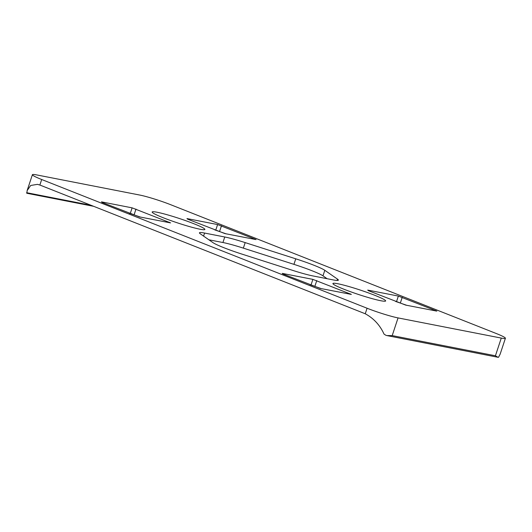 <?xml version="1.0" encoding="UTF-8"?>
<svg xmlns="http://www.w3.org/2000/svg" width="532" height="532" viewBox="0 0 532 532"><rect width="100%" height="100%" fill="white"/><g stroke="black" fill="none" stroke-linecap="round" stroke-linejoin="round"><path stroke-width="0.8" d="M27.152 190.562L30.683 185.469L37.453 184.351L39.867 185.043L41.696 179.51L367.08 308.241A23.381 1.995 -161.7 0 0 398.056 317.91L501.277 338.079A23.381 1.995 -161.7 0 0 505.4 338.272A23.381 1.995 -161.7 0 0 496.103 333.451L170.725 204.72A23.381 1.995 -161.7 0 0 139.743 195.051L36.522 174.882A23.381 1.995 -161.7 0 0 32.399 174.689L27.152 190.562L26.859 193.256L26.6 192.69L91.039 205.286M224.757 236.993L204.587 233.056A29.227 2.494 18.3 0 0 199.434 232.817A29.227 2.494 18.3 0 0 200.305 233.834L212.993 242.645A29.227 2.494 18.3 0 0 242.04 254.136L292.62 270.356A29.227 2.494 18.3 0 0 313.049 275.962L333.212 279.905A29.227 2.494 18.3 0 0 338.372 280.145A29.227 2.494 18.3 0 0 337.501 279.127L324.813 270.309A29.227 2.494 18.3 0 0 295.759 258.818L245.179 242.605A29.227 2.494 18.3 0 0 224.757 236.993L222.928 242.525L208.857 239.779M327.113 278.715L322.984 275.842A29.227 2.494 18.3 0 0 293.93 264.351L243.35 248.131A29.227 2.494 18.3 0 0 222.928 242.525M343.965 289.242A27.764 2.374 -161.7 0 1 332.919 283.516A27.764 2.374 -161.7 0 1 360.031 289.987A27.764 2.374 -161.7 0 1 385.647 300.959A27.764 2.374 -161.7 0 1 371.023 298.326A27.764 2.374 -161.7 0 1 343.965 289.242M163.198 217.728A27.764 2.374 -161.7 0 1 152.152 212.002A27.764 2.374 -161.7 0 1 179.264 218.472A27.764 2.374 -161.7 0 1 204.88 229.438A27.764 2.374 -161.7 0 1 190.257 226.812A27.764 2.374 -161.7 0 1 163.198 217.728M282.891 273.96L320.204 288.404L351.359 294.415L312.882 279.373L282.239 273.382L282.891 273.96M368.37 290.665L405.683 305.102L436.839 311.114L398.362 296.071L367.718 290.086L368.37 290.665M102.124 202.446L139.437 216.89L170.592 222.895L132.122 207.852L101.472 201.867L102.124 202.446M187.603 219.151L224.916 233.588L256.072 239.6L217.601 224.557L186.958 218.572L187.603 219.151M41.696 179.51A23.381 1.995 -161.7 0 1 32.399 174.689M501.277 338.079L495.425 355.775L498.012 357.291M39.867 185.043A23.381 19.338 101.1 0 1 40.166 185.156L364.952 313.647A23.381 19.338 101.1 0 1 365.245 313.774C373.677 318.336 379.948 325.118 384.044 334.109L385.939 335.313A23.381 1.995 18.3 0 0 386.904 335.566L387.356 335.672M386.904 335.566L392.204 335.606L495.425 355.775M505.4 338.272L500.153 354.146L498.504 357.311A23.381 1.995 18.3 0 1 498.185 357.311M321.228 288.603L310.03 284.7M406.707 305.302L395.509 301.405M140.461 217.089L129.263 213.186M225.94 233.787L214.742 229.884M203.576 236.108L204.587 233.056M243.35 248.131L245.179 242.605M367.08 308.241L365.245 313.774M398.056 317.91L392.204 335.606M215.773 230.09L217.601 224.557M293.93 264.351L295.759 258.818M322.984 275.842L324.813 270.309M337.062 280.437L337.501 279.127M311.054 284.899L312.882 279.373M314.931 286.11L316.759 280.583M350.056 294.236L350.202 293.81M396.533 301.604L398.362 296.071M400.41 302.814L402.239 297.282M435.535 310.941L435.681 310.515M130.293 213.385L132.122 207.852M134.164 214.596L135.993 209.063M169.296 222.722L169.435 222.296M219.643 231.294L221.472 225.768M254.775 239.42L254.914 238.994M387.515 335.699L497.952 357.278M131.717 213.758L129.715 213.365M93.652 206.316L26.76 193.249"/></g></svg>
